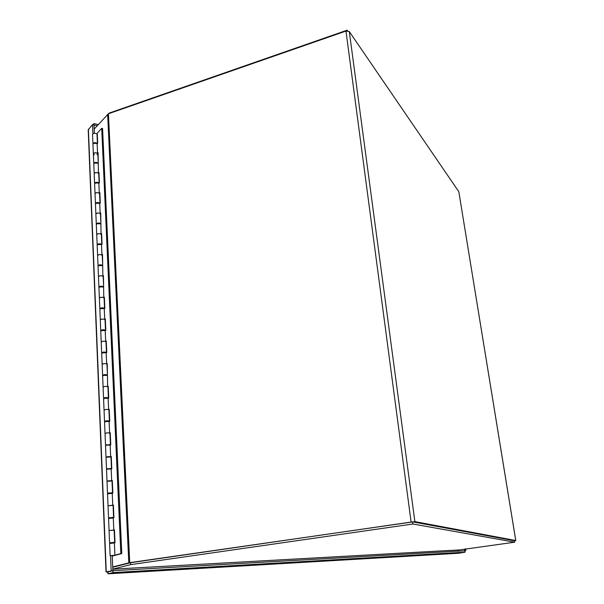 <?xml version="1.0" encoding="UTF-8"?>
<svg xmlns="http://www.w3.org/2000/svg" width="604" height="604" viewBox="0 0 604 604"><rect width="100%" height="100%" fill="white"/><g stroke="black" fill="none" stroke-linecap="round" stroke-linejoin="round"><path stroke-width="0.91" d="M514.472 540.837L515.756 540.535L414.873 521.614L129.732 562.649L112.722 566.922M94.179 129.075L108.433 113.763L345.979 31.053L349.301 31.574L458.814 191.695L515.786 540.55M130.811 562.679L411.724 521.984M514.344 540.731L412.842 521.909M112.246 555.778L112.88 570.682L106.017 571.89L88.207 129.852L92.503 124.628L92.88 133.665M92.503 124.628L94.005 124.998L94.352 133.19M88.395 129.203L106.266 572.003L112.88 570.682M108.954 517.885L108.977 518.285M110.003 542.83L110.019 543.306M110.547 555.823L111.174 570.78M97.176 125.768L94.02 124.983L93.96 123.571L92.918 124.726M98.218 124.628L93.96 123.571M464.702 550.78L464.567 549.028M464.831 550.871L465.797 550.705L465.525 548.862M108.025 571.89L112.895 570.704L465.797 550.705M107.489 571.928L108.063 573.792L112.978 572.592L465.027 552.192L458.617 553.256M464.816 550.773L465.027 552.192M107.988 571.92L108.063 573.792L458.874 553.241M112.895 570.704L112.978 572.592M127.074 568.372L450.735 550.38M112.82 569.225L127.104 568.364M112.812 569.127L130.698 564.634L412.864 524.008L514.691 542.196L459.251 549.957L450.743 550.433M514.691 542.196L514.457 540.746L412.577 521.864L130.607 562.709L112.737 567.254M130.698 564.634L130.607 562.709M412.864 524.008L412.577 521.864M347.557 30.819L347.134 30.2L109.158 113.099L108.614 113.695M109.173 113.499L109.158 113.099M347.217 30.819L347.134 30.2M102.574 128.531L121.797 553.536L120.823 553.581L101.721 128.32L102.574 128.531M121.797 553.536L114.971 555.408L110.124 555.74L114.896 555.212L120.823 553.581M111.332 555.574L114.156 555.386L111.332 555.574M101.721 128.32L97.259 133.174L97.689 143.208L97.146 143.79L97.561 153.288L98.105 152.721L98.414 173.076L98.965 172.525L99.411 182.823L98.86 183.374L99.275 193.129L99.834 192.593L100.287 203.035L99.728 203.563L100.158 213.461L100.717 212.94L101.042 234.065L101.608 233.559L102.076 244.295L101.51 244.786L101.948 254.948L102.514 254.473L102.861 276.126L103.435 275.666L103.782 297.598L104.364 297.16L104.847 308.342L104.266 308.78L104.726 319.373L105.307 318.957L105.798 330.297L105.209 330.713L105.677 341.456L106.266 341.056L106.765 352.562L106.176 352.955L106.644 363.857L107.24 363.48L107.625 386.575L108.222 386.22L108.735 398.059L108.131 398.398L108.614 409.618L109.218 409.286L109.739 421.298L109.135 421.622L109.626 433L110.238 432.691L110.766 444.884L110.154 445.178L110.645 456.73L111.264 456.443L111.8 468.81L111.181 469.081L111.687 480.799L112.306 480.542L112.85 493.098L112.231 493.34L112.744 505.238L113.371 505.004L113.922 517.741L113.288 517.96L113.809 530.033L114.443 529.829L115.002 542.762L114.367 542.951L114.896 555.212M110.864 542.837L114.654 542.294L114.133 530.146L109.075 530.561L113.809 530.033M114.367 542.951L109.611 543.479L110.124 555.74M109.815 517.915L113.582 517.349L113.061 505.382L108.04 505.759L112.744 505.238M113.288 517.96L108.569 518.489L109.581 542.724M108.78 493.362L107.512 493.128L112.518 492.766L112.004 480.973L107.021 481.328C107.965 480.814 109.52 480.641 111.687 480.799M112.231 493.34L107.542 493.868L108.539 517.741M107.663 469.165L106.5 468.885L111.468 468.545L110.97 456.934L106.017 457.251C106.946 456.684 108.493 456.511 110.645 456.73M111.181 469.081C109.022 468.893 107.467 469.066 106.53 469.602L107.512 493.128M106.319 445.299L105.504 444.989L110.434 444.68L109.943 433.234C108.297 432.675 106.659 432.774 105.028 433.521C105.949 432.902 107.482 432.728 109.626 433M110.154 445.178C108.003 444.937 106.463 445.11 105.534 445.699L106.5 468.885M105.134 421.758L104.522 421.441C106.145 420.656 107.776 420.565 109.422 421.162L108.931 409.874C107.293 409.24 105.67 409.331 104.054 410.139C104.968 409.467 106.485 409.301 108.614 409.618M109.135 421.622C106.999 421.32 105.473 421.494 104.552 422.143L105.504 444.989M104.039 398.549L103.556 398.225C105.164 397.387 106.787 397.311 108.418 397.983L107.935 386.854C106.304 386.152 104.688 386.228 103.088 387.089C103.994 386.371 105.504 386.198 107.625 386.575M108.131 398.398C106.01 398.051 104.492 398.225 103.586 398.919L104.522 421.441M102.99 375.68L102.597 375.348C104.198 374.457 105.806 374.382 107.429 375.129L106.953 364.167C105.338 363.382 103.729 363.449 102.144 364.371C103.042 363.6 104.537 363.434 106.644 363.857M107.142 375.514C105.036 375.114 103.533 375.288 102.627 376.035L103.556 398.225M101.985 353.121L101.661 352.796C103.239 351.853 104.839 351.785 106.455 352.608L105.987 341.796C104.379 340.943 102.778 341.003 101.208 341.97C102.099 341.154 103.586 340.988 105.677 341.456M106.176 352.955C104.077 352.502 102.582 352.676 101.691 353.468L102.597 375.348M101.004 330.886L100.732 330.562C102.295 329.565 103.888 329.512 105.496 330.396L105.036 319.735C103.427 318.814 101.85 318.867 100.287 319.886C101.17 319.025 102.642 318.859 104.726 319.373M105.209 330.713C103.125 330.214 101.646 330.388 100.762 331.226L101.661 352.796M100.053 308.961L99.819 308.636C101.374 307.587 102.944 307.542 104.552 308.493L104.092 297.983C102.499 297.002 100.928 297.04 99.381 298.112C100.249 297.206 101.721 297.04 103.782 297.598M104.266 308.78C102.197 308.236 100.717 308.41 99.849 309.293L100.732 330.562M99.116 287.338L98.913 287.021C100.453 285.918 102.023 285.881 103.616 286.9L103.171 276.534C101.578 275.484 100.015 275.522 98.482 276.64C99.343 275.688 100.808 275.522 102.861 276.126M103.337 287.149C101.276 286.56 99.811 286.734 98.943 287.663L99.819 308.636M98.203 266.017L98.029 265.7C99.532 264.56 101.087 264.522 102.695 265.586L102.25 255.379C100.672 254.269 99.124 254.299 97.599 255.462C98.452 254.473 99.902 254.299 101.948 254.948M102.416 265.82C100.37 265.194 98.913 265.36 98.052 266.334L98.913 287.021M97.304 244.982L97.153 244.665C98.58 243.495 100.128 243.457 101.782 244.544L101.351 234.511C99.781 233.34 98.233 233.363 96.731 234.571C97.576 233.537 99.011 233.371 101.042 234.065M101.51 244.786C99.471 244.114 98.029 244.28 97.176 245.292L98.029 265.7M100.891 223.782L100.46 213.929C98.897 212.699 97.365 212.714 95.87 213.967C96.708 212.895 98.135 212.721 100.158 213.461M100.611 224.039C98.588 223.321 97.153 223.488 96.308 224.545L97.153 244.665M95.553 203.774L95.432 203.465C96.753 202.219 98.271 202.174 99.985 203.322L99.585 193.62C98.022 192.336 96.504 192.344 95.024 193.635C95.855 192.525 97.274 192.359 99.275 193.129M99.728 203.563C97.72 202.816 96.293 202.982 95.455 204.069L96.285 223.925C97.659 222.717 99.184 222.672 100.883 223.79M99.132 183.103L98.716 173.59C97.168 172.246 95.659 172.246 94.186 173.582C95.009 172.434 96.421 172.268 98.414 173.076M98.86 183.374C96.859 182.582 95.44 182.748 94.617 183.873L95.432 203.465M97.659 154.277L96.957 154.684M94.337 154.677L93.356 153.793C94.179 152.608 95.575 152.442 97.561 153.288M97.999 163.45C96.006 162.619 94.602 162.786 93.786 163.948L94.586 183.276C95.862 182 97.372 181.955 99.109 183.125M97.146 143.79C95.175 142.922 93.779 143.088 92.963 144.288L93.356 153.793C94.82 152.412 96.323 152.427 97.863 153.816L98.263 163.171M97.418 143.503L97.017 134.307C95.485 132.865 93.99 132.85 92.548 134.262L92.941 143.699C94.141 142.363 95.621 142.31 97.38 143.541M96.202 143.337L94.133 143.329M93.862 163.661L93.756 163.359C94.994 162.053 96.489 162 98.241 163.201M97.116 163.035L94.896 163.035M98.022 182.997L95.681 183.004M98.935 203.216L96.481 203.238M99.856 223.714L97.304 223.744M100.777 244.492L98.15 244.537M101.706 265.549L99.018 265.609M102.635 286.9L99.902 286.968M103.563 308.546L100.808 308.629M104.492 330.494L101.744 330.592M105.413 352.751L102.718 352.864M106.319 375.326L103.729 375.446M108.418 397.983L107.995 398.353M107.195 397.87L104.764 397.991M109.422 421.162L108.901 421.554M108.207 421.388L105.753 421.532M110.434 444.68L109.792 445.103M109.211 444.899L106.742 445.057M111.468 468.545L110.645 469.006M110.23 468.757L107.754 468.93M112.518 492.766L111.446 493.272M111.272 492.97L108.773 493.151M113.582 517.349L112.336 517.847M112.321 517.537L109.807 517.741M114.654 542.294L113.401 542.732M113.454 555.665L112.261 556.156M113.393 542.483L110.857 542.694M113.461 555.823L112.503 555.869M111.521 555.567L113.945 555.401L111.521 555.567M130.517 562.732L128.803 562.822L107.64 114.239M108.433 113.763L129.732 562.649M411.082 521.864L345.979 31.053M349.301 31.574L414.873 521.614M515.756 540.535L458.814 191.695M458.406 550.002L458.572 551.127M457.734 551.173L457.575 550.055M93.756 163.359L93.356 153.793M105.745 421.214L105.76 421.607M106.734 444.771L106.749 445.208M107.738 468.674L107.761 469.149M108.758 492.932L108.78 493.453M109.8 517.553L109.822 518.119M110.849 542.543L110.872 543.155M108.192 421.071L108.207 421.471M109.196 444.612L109.218 445.05M110.222 468.5L110.245 468.983M111.264 492.743L111.287 493.264M112.314 517.349L112.336 517.915M113.386 542.324L113.409 542.936"/></g></svg>
